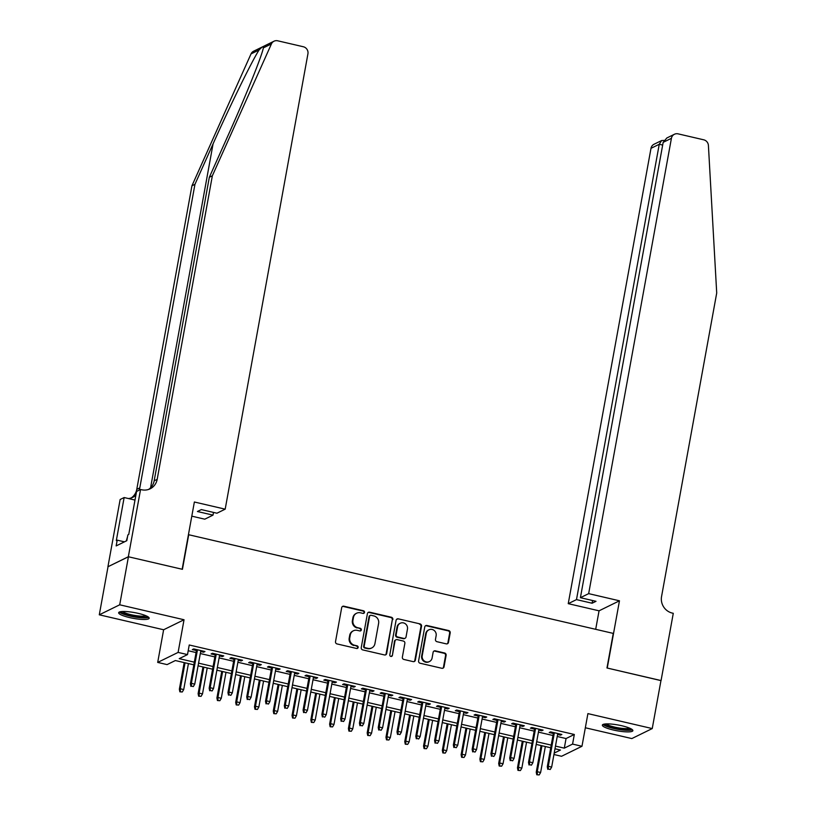 <?xml version="1.0" encoding="UTF-8"?>
<svg xmlns="http://www.w3.org/2000/svg" width="816" height="816" viewBox="0 0 816 816"><rect width="100%" height="100%" fill="white"/><g stroke="black" fill="none" stroke-linecap="round" stroke-linejoin="round"><path stroke-width="1.22" d="M364.517 612.377A1.367 1.295 63.9 0 0 363.467 610.756L343.873 606.206A1.948 1.856 63.9 0 0 341.69 607.665L335.519 641.611A1.948 1.856 63.9 0 0 337.018 643.926L356.612 648.475A1.367 1.295 63.9 0 0 358.142 647.455A1.367 1.295 63.9 0 0 357.092 645.833L354.562 645.242A6.242 5.936 63.9 0 1 349.758 637.837L350.268 635.011A6.242 5.936 63.9 0 1 357.265 630.35L359.805 630.931A1.367 1.295 63.9 0 0 361.335 629.911A1.367 1.295 63.9 0 0 360.284 628.3L357.745 627.708A6.242 5.936 63.9 0 1 352.94 620.303L353.45 617.467A6.242 5.936 63.9 0 1 360.448 612.806L362.987 613.397A1.367 1.295 63.9 0 0 364.517 612.377M363.538 613.408A1.367 1.295 63.9 0 0 362.916 611.031L343.322 606.472A1.948 1.856 63.9 0 0 342.414 606.502M357.163 648.485A1.367 1.295 63.9 0 0 356.541 646.109L354.562 645.242M360.346 630.941A1.367 1.295 63.9 0 0 359.723 628.565L357.745 627.708M621.914 725.781A15.514 2.938 -169.7 0 0 602.351 725.118A15.514 2.938 -169.7 0 0 613.316 730.004A15.514 2.938 -169.7 0 0 632.879 730.667A15.514 2.938 -169.7 0 0 621.914 725.781M138.22 613.367A15.514 2.938 -169.7 0 0 118.657 612.704A15.514 2.938 -169.7 0 0 129.611 617.59A15.514 2.938 -169.7 0 0 149.175 618.253A15.514 2.938 -169.7 0 0 138.22 613.367M446.281 643.865A1.948 1.856 63.9 0 0 448.463 642.406L450.197 632.879A1.948 1.856 63.9 0 0 448.698 630.564L426.941 625.505A1.948 1.856 63.9 0 0 424.759 626.963L418.588 660.909A1.948 1.856 63.9 0 0 420.087 663.224L441.844 668.284A1.948 1.856 63.9 0 0 444.026 666.825L446.117 655.319A1.948 1.856 63.9 0 0 444.618 653.004L435.305 650.842A1.948 1.856 63.9 0 0 433.123 652.3L432.082 658.002A5.222 4.967 63.9 0 1 424.157 660.889A5.222 4.967 63.9 0 1 422.219 655.717L426.278 633.369A5.222 4.967 63.9 0 1 434.204 630.482A5.222 4.967 63.9 0 1 436.142 635.654L435.469 639.387A1.948 1.856 63.9 0 0 436.968 641.692L446.281 643.865M557.216 736.491L566.049 738.541L574.321 734.482L572.577 744.09L581.971 746.273L561.551 756.279L553.942 754.514M128.336 556.747L182.152 569.252L194.371 502.003L225.185 509.164L307.928 53.836A5.967 5.671 63.9 0 0 303.338 46.757L277.705 40.8A5.967 5.671 63.9 0 0 271.432 43.911L212.354 175.787L157.182 479.349A13.923 13.24 -116.1 0 1 150.164 488.794A13.923 13.24 -116.1 0 1 141.596 489.743L140.556 489.498L128.336 556.747L107.926 566.753L128.428 556.767L182.437 569.313L188.72 534.735L613.255 633.4L606.971 667.978L660.97 680.534L652.239 728.566L587.908 713.612L581.971 746.273M128.428 556.767L119.707 604.799L99.287 614.805L163.628 629.758L157.692 662.419L178.102 652.412L187.496 654.595L179.224 658.655L194.32 662.164M163.628 629.758L184.039 619.752L119.707 604.799M184.039 619.752L178.102 652.412M574.321 734.482L189.241 644.987L187.496 654.595M392.853 619.558A1.948 1.856 63.9 0 0 391.354 617.243L369.597 612.184A1.948 1.856 63.9 0 0 367.414 613.642L361.243 647.588A1.948 1.856 63.9 0 0 362.743 649.903L384.499 654.952A1.948 1.856 63.9 0 0 386.692 653.494L392.302 619.823A1.948 1.856 63.9 0 0 390.803 617.508L369.046 612.449A1.948 1.856 63.9 0 0 368.128 612.479M398.269 618.844L420.026 623.903A1.948 1.856 63.9 0 1 421.525 626.219L415.354 660.164A1.948 1.856 63.9 0 1 413.171 661.623L403.859 659.45A1.948 1.856 63.9 0 1 402.359 657.145L404.858 643.375A1.948 1.856 63.9 0 0 403.359 641.06L397.188 639.622A1.948 1.856 63.9 0 0 394.995 641.08L392.394 655.411A1.367 1.295 63.9 0 1 390.323 656.166A1.367 1.295 63.9 0 1 389.813 654.809L396.086 620.303A1.948 1.856 63.9 0 1 398.269 618.844L420.026 623.903M585.337 727.77L631.829 738.572L652.239 728.566M108.018 566.773L99.287 614.805M200.675 651.535L203.582 652.208L204.969 651.535L193.698 648.914L192.311 649.587L196.432 650.546M219.463 655.901L222.37 656.574L223.747 655.901L212.476 653.279L211.099 653.953L215.21 654.911M238.252 660.266L241.159 660.94L242.536 660.266L231.265 657.645L229.888 658.318L233.998 659.277M257.03 664.632L259.937 665.305L261.324 664.632L250.053 662.011L248.666 662.684L252.787 663.643M275.818 668.998L278.725 669.671L280.102 668.998L268.831 666.376L267.454 667.049L271.565 668.008M294.596 673.363L297.514 674.036L298.891 673.363L287.62 670.742L286.243 671.415L290.353 672.374M313.385 677.729L316.292 678.402L317.669 677.729L306.398 675.107L305.021 675.781L309.131 676.739M332.173 682.094L335.08 682.768L336.457 682.094L325.186 679.473L323.809 680.146L327.92 681.105M350.951 686.46L353.858 687.133L355.246 686.46L343.975 683.839L342.587 684.512L346.708 685.471M369.74 690.826L372.647 691.499L374.024 690.826L362.753 688.204L361.376 688.877L365.486 689.836M388.518 695.191L391.435 695.864L392.812 695.191L381.541 692.57L380.164 693.243L384.275 694.202M407.306 699.557L410.213 700.23L411.59 699.557L400.319 696.935L398.942 697.609L403.063 698.567M426.095 703.922L429.002 704.596L430.379 703.922L419.108 701.301L417.731 701.974L421.841 702.933M444.873 708.288L447.78 708.961L449.167 708.288L437.896 705.667L436.509 706.34L440.63 707.299M463.661 712.654L466.568 713.327L467.945 712.654L456.674 710.032L455.297 710.705L459.408 711.664M482.45 717.019L485.357 717.692L486.734 717.019L475.463 714.398L474.086 715.071L478.196 716.03M501.228 721.385L504.135 722.058L505.522 721.385L494.251 718.763L492.864 719.437L496.985 720.395M520.016 725.75L522.923 726.424L524.3 725.75L513.029 723.129L511.652 723.802L515.763 724.761M538.795 730.116L541.712 730.789L543.089 730.116L531.818 727.495L530.441 728.168L534.551 729.127M188.2 650.729L196.064 652.555M200.318 653.545L214.853 656.921M219.096 657.91L233.631 661.286M237.884 662.276L252.419 665.652M256.663 666.641L271.198 670.018M275.451 671.007L289.986 674.383M294.239 675.373L308.774 678.749M313.018 679.738L327.553 683.114M331.806 684.104L346.341 687.48M350.584 688.469L365.119 691.846M369.373 692.835L383.908 696.211M388.161 697.201L402.696 700.577M406.939 701.566L421.474 704.942M425.728 705.932L440.263 709.308M444.516 710.297L459.051 713.674M463.294 714.663L477.829 718.039M482.083 719.029L496.618 722.405M500.861 723.394L515.396 726.77M519.649 727.76L534.184 731.136M538.438 732.125L552.973 735.502M557.583 734.482L560.49 735.155L561.867 734.482L550.596 731.86L549.219 732.533L553.33 733.492M193.831 664.836L175.358 660.542L167.076 664.601L157.692 662.419M555.472 746.099L564.305 748.15L572.577 744.09M198.563 663.143L213.098 666.529M217.352 667.508L231.887 670.895M236.14 671.874L250.675 675.26M254.918 676.24L269.453 679.626M273.707 680.605L288.242 683.992M292.485 684.971L307.02 688.357M311.273 689.347L325.808 692.723M330.062 693.712L344.597 697.088M348.84 698.078L363.375 701.454M367.628 702.443L382.163 705.82M386.417 706.809L400.952 710.185M405.195 711.175L419.73 714.551M423.983 715.54L438.518 718.916M442.762 719.906L457.297 723.282M461.55 724.271L476.085 727.648M480.338 728.637L494.873 732.013M499.117 733.003L513.652 736.379M517.905 737.368L532.44 740.744M536.683 741.734L551.228 745.11M554.197 753.097L560.439 750.037L554.982 748.772M550.739 747.782L536.204 744.406M531.95 743.417L517.415 740.041M513.172 739.051L498.637 735.675M494.384 734.686L479.849 731.309M475.595 730.32L461.06 726.944M456.817 725.954L442.282 722.578M438.029 721.589L423.494 718.213M419.24 717.223L404.705 713.847M400.462 712.858L385.927 709.481M381.674 708.492L367.139 705.116M362.896 704.126L348.361 700.75M344.107 699.761L329.572 696.385M325.319 695.395L310.784 692.019M306.541 691.03L292.006 687.653M287.752 686.664L273.217 683.288M268.974 682.298L254.439 678.922M250.186 677.933L235.651 674.557M231.397 673.567L216.862 670.191M212.619 669.202L198.084 665.825M566.049 738.541L564.305 748.15M203.582 652.208L203.755 651.25M222.37 656.574L222.544 655.615M241.159 660.94L241.332 659.981M259.937 665.305L260.11 664.346M278.725 669.671L278.899 668.712M297.514 674.036L297.687 673.078M316.292 678.402L316.465 677.443M335.08 682.768L335.254 681.809M353.858 687.133L354.032 686.174M372.647 691.499L372.82 690.54M391.435 695.864L391.609 694.906M410.213 700.23L410.387 699.271M429.002 704.596L429.175 703.637M447.78 708.961L447.953 708.002M466.568 713.327L466.742 712.368M485.357 717.692L485.53 716.734M504.135 722.058L504.308 721.099M522.923 726.424L523.097 725.465M541.712 730.789L541.885 729.83M560.49 735.155L560.663 734.196M356.602 613.234L356.051 613.51A6.242 5.936 63.9 0 0 352.9 617.743L353.45 617.467M357.194 627.973A6.242 5.936 63.9 0 1 352.39 620.568L352.9 617.743M353.42 630.768L352.869 631.043A6.242 5.936 63.9 0 0 349.717 635.276L350.268 635.011M354.001 645.517A6.242 5.936 63.9 0 1 349.197 638.112L349.717 635.276M385.417 654.932A1.948 1.856 63.9 0 0 386.131 653.769L392.302 619.823M371.147 615.295A1.367 1.295 63.9 0 0 369.617 616.315L364.201 646.109A1.367 1.295 63.9 0 0 365.252 647.731L367.924 648.353A6.242 5.936 63.9 0 0 374.921 643.691L378.624 623.322A6.242 5.936 63.9 0 0 373.82 615.917L371.147 615.295M370.301 615.386L369.75 615.662A1.367 1.295 63.9 0 0 369.067 616.58L369.617 616.315M371.77 647.924L371.219 648.2A6.242 5.936 63.9 0 1 367.373 648.618L364.701 647.996A1.367 1.295 63.9 0 1 363.65 646.384L369.067 616.58M414.089 661.592A1.948 1.856 63.9 0 0 414.803 660.43L420.974 626.484A1.948 1.856 63.9 0 0 419.475 624.169M395.984 639.754L395.434 640.03A1.948 1.856 63.9 0 0 394.444 641.356L392.394 655.411M391.415 656.441A1.367 1.295 63.9 0 0 391.843 655.687M407.459 629.085A5.222 4.967 63.9 0 0 400.228 623.251A5.222 4.967 63.9 0 0 397.596 626.8L396.158 634.675A1.948 1.856 63.9 0 0 397.667 636.98L403.838 638.418A1.948 1.856 63.9 0 0 406.031 636.959L407.459 629.085M400.228 623.251L399.677 623.526A5.222 4.967 63.9 0 0 397.045 627.065L397.596 626.8M405.042 638.285L404.491 638.561A1.948 1.856 63.9 0 1 403.288 638.693L397.117 637.255A1.948 1.856 63.9 0 1 395.607 634.94L397.045 627.065M397.718 619.12A1.948 1.856 63.9 0 0 396.8 619.14M428.92 629.819L428.359 630.095A5.222 4.967 63.9 0 0 425.728 633.634L426.278 633.369M429.451 661.552L428.9 661.817A5.222 4.967 63.9 0 1 421.668 655.982L425.728 633.634M442.762 668.263A1.948 1.856 63.9 0 0 443.476 667.1L445.567 655.595A1.948 1.856 63.9 0 0 444.067 653.279L434.755 651.117A1.948 1.856 63.9 0 0 433.847 651.137M447.199 643.834A1.948 1.856 63.9 0 0 447.913 642.671L449.647 633.155A1.948 1.856 63.9 0 0 448.147 630.839L426.391 625.78A1.948 1.856 63.9 0 0 425.473 625.801M179.857 691.815L182.294 691.978L179.857 691.815L179.347 689.255L180.336 688.765L183.712 689.551L188.435 663.581M180.407 691.54L180.336 688.765L185.059 662.796M179.347 689.255L184.181 662.592M183.712 689.551L182.294 691.978M196.605 649.587L190.383 683.839L191.372 683.349L197.472 649.791M191.444 686.134L193.331 686.572L191.444 686.134L191.372 683.349L194.749 684.134L200.848 650.576M190.383 683.839L190.893 686.409M193.331 686.572L194.749 684.134M147.38 616.427A13.423 2.54 10.3 0 1 137.312 616.998A13.423 2.54 10.3 0 1 120.982 611.623M122.512 611.5A12.434 2.356 -169.7 0 0 137.251 615.805A12.434 2.356 -169.7 0 0 145.993 615.764M119.401 612.01A15.412 2.917 -169.7 0 0 137.771 617.447A15.412 2.917 -169.7 0 0 148.726 617.335M127.551 536.602L126.327 540.926M631.074 728.841A13.423 2.54 10.3 0 1 621.007 729.412A13.423 2.54 10.3 0 1 604.676 724.047M606.217 723.914A12.434 2.356 -169.7 0 0 620.956 728.229A12.434 2.356 -169.7 0 0 629.687 728.178M603.095 724.424A15.412 2.917 -169.7 0 0 621.466 729.861A15.412 2.917 -169.7 0 0 632.42 729.759M212.354 175.787L209.324 177.276L227.45 136.833C244.912 98.114 261.865 56.1 263.364 47.869C263.945 45.737 262.528 46.441 259.09 49.96C251.971 60.955 230.245 105.305 213.068 143.881L194.953 184.314L139.791 487.876A13.923 13.24 -116.1 0 1 139.159 490.192M271.432 43.911L263.364 47.869L263.527 47.124M225.185 509.164L216.934 513.213L201.338 509.592L197.421 511.51L213.017 515.131L213.506 512.417M213.017 515.131L204.765 519.18L191.801 516.161M194.953 184.314L191.933 185.803L136.772 489.355A13.923 13.24 -116.1 0 1 131.213 497.954M148.604 489.427A13.923 13.24 -116.1 0 0 154.163 480.828L209.324 177.276M259.09 49.96L251.022 53.917L191.933 185.803M140.556 489.498L136.558 491.456L128.734 534.5L127.857 534.929L126.806 540.692L116.158 545.914L117.208 540.151L116.321 540.58L124.144 497.546L120.146 499.504L107.926 566.753M134.997 500.065L124.144 497.546M251.022 53.917A5.967 5.671 -116.1 0 1 253.613 51.214L274.023 41.208M135.884 495.159A13.923 13.24 -116.1 0 1 132.763 497.321A13.923 13.24 -116.1 0 1 128.449 498.545M124.471 541.844L117.208 540.151M588.662 593.64L671.415 138.312L663.163 142.351L580.411 597.689L588.662 593.64L619.466 600.8L607.247 668.049L660.96 680.605M663.163 142.351L666.815 137.996L674.424 134.263A5.967 5.671 63.9 0 1 678.096 133.855L703.739 139.811A5.967 5.671 63.9 0 1 708.41 145.472L716.713 293.005L661.552 596.567A13.923 13.24 63.9 0 0 672.251 613.071L673.282 613.316L661.062 680.554M595.69 629.32L599.056 610.817L619.466 600.8M599.056 610.817L568.242 603.656L576.494 599.607L592.09 603.228L596.006 601.31L580.411 597.689M576.494 599.607L659.246 144.279L650.995 148.318A5.967 5.671 -116.1 0 1 654.004 144.269L661.613 140.546L659.246 144.279L662.663 145.075M568.242 603.656L650.995 148.318M674.424 134.263A5.967 5.671 63.9 0 0 671.415 138.312M592.09 603.228L592.579 600.515M663.938 140.434L661.613 140.546M198.645 696.181L201.073 696.344L198.645 696.181L198.125 693.62L199.124 693.131L202.501 693.916L207.223 667.947M199.196 695.905L199.124 693.131L203.837 667.162M198.125 693.62L202.97 666.958M202.501 693.916L201.073 696.344M217.433 700.546L219.861 700.709L217.433 700.546L216.913 697.986L217.903 697.496L221.289 698.282L226.001 672.313M217.984 700.281L217.903 697.496L222.625 671.527M216.913 697.986L221.758 671.323M221.289 698.282L219.861 700.709M236.212 704.912L238.639 705.075L236.212 704.912L235.691 702.352L236.691 701.862L240.067 702.647L244.79 676.678M236.762 704.647L236.691 701.862L241.403 675.893M235.691 702.352L240.536 675.689M240.067 702.647L238.639 705.075M255 709.277L257.428 709.441L255 709.277L254.48 706.717L255.469 706.228L258.856 707.013L263.578 681.044M255.551 709.012L255.469 706.228L260.192 680.258M254.48 706.717L259.325 680.054M258.856 707.013L257.428 709.441M215.383 653.953L209.161 688.204L210.161 687.715L216.26 654.157M210.232 690.499L212.109 690.938L210.232 690.499L210.161 687.715L213.537 688.51L219.637 654.942M209.161 688.204L209.681 690.775M212.109 690.938L213.537 688.51M234.172 658.318L227.95 692.57L228.939 692.08L235.039 658.522M229.021 694.865L230.897 695.303L229.021 694.865L228.939 692.08L232.325 692.876L238.425 659.308M227.95 692.57L228.47 695.14M230.897 695.303L232.325 692.876M252.96 662.684L246.728 696.935L247.727 696.446L253.827 662.888M247.799 699.23L249.676 699.669L247.799 699.23L247.727 696.446L251.104 697.241L257.203 663.673M246.728 696.935L247.248 699.506M249.676 699.669L251.104 697.241M271.738 667.049L265.516 701.301L266.506 700.811L272.605 667.253M266.587 703.596L268.464 704.035L266.587 703.596L266.506 700.811L269.892 701.607L275.992 668.039M265.516 701.301L266.036 703.871M268.464 704.035L269.892 701.607M273.778 713.643L276.216 713.806L273.778 713.643L273.268 711.083L274.258 710.593L277.644 711.379L282.356 685.409M274.339 713.378L274.258 710.593L278.98 684.624M273.268 711.083L278.113 684.42M277.644 711.379L276.216 713.806M290.527 671.415L284.305 705.667L285.294 705.187L291.394 671.619M285.376 707.962L287.252 708.4L285.376 707.962L285.294 705.187L288.67 705.973L294.77 672.404M284.305 705.667L284.815 708.237M287.252 708.4L288.67 705.973M292.567 718.009L294.994 718.172L292.567 718.009L292.046 715.448L293.046 714.959L296.422 715.744L301.145 689.775M293.117 717.743L293.046 714.959L297.758 688.99M292.046 715.448L296.891 688.786M296.422 715.744L294.994 718.172M309.305 675.781L303.083 710.032L304.082 709.553L310.182 675.985M304.154 712.327L306.031 712.766L304.154 712.327L304.082 709.553L307.459 710.338L313.558 676.77M303.083 710.032L303.603 712.603M306.031 712.766L307.459 710.338M311.355 722.374L313.783 722.537L311.355 722.374L310.835 719.814L311.824 719.324L315.211 720.11L319.923 694.141M311.906 722.109L311.824 719.324L316.547 693.355M310.835 719.814L315.68 693.151M315.211 720.11L313.783 722.537M328.093 680.146L321.871 714.398L322.861 713.918L328.96 680.35M322.942 716.693L324.819 717.131L322.942 716.693L322.861 713.918L326.247 714.704L332.347 681.136M321.871 714.398L322.391 716.968M324.819 717.131L326.247 714.704M330.133 726.74L332.571 726.903L330.133 726.74L329.613 724.18L330.613 723.69L333.989 724.475L338.711 698.506M330.684 726.475L330.613 723.69L335.325 697.721M329.613 724.18L334.458 697.527M333.989 724.475L332.571 726.903M346.882 684.512L340.649 718.763L341.649 718.284L347.749 684.716M341.72 721.058L343.607 721.497L341.72 721.058L341.649 718.284L345.025 719.069L351.125 685.501M340.649 718.763L341.17 721.334M343.607 721.497L345.025 719.069M348.922 731.105L351.349 731.269L348.922 731.105L348.401 728.545L349.391 728.056L352.777 728.841L357.5 702.872M349.472 730.84L349.391 728.056L354.113 702.086M348.401 728.545L353.246 701.893M352.777 728.841L351.349 731.269M365.66 688.877L359.438 723.129L360.427 722.65L366.527 689.081M360.509 725.424L362.386 725.863L360.509 725.424L360.427 722.65L363.814 723.435L369.913 689.867M359.438 723.129L359.958 725.699M362.386 725.863L363.814 723.435M367.71 735.471L370.138 735.634L367.71 735.471L367.19 732.911L368.179 732.421L371.566 733.207L376.278 707.237M368.261 735.206L368.179 732.421L372.902 706.452M367.19 732.911L372.035 706.258M371.566 733.207L370.138 735.634M384.448 693.243L378.226 727.495L379.216 727.015L385.315 693.447M379.297 729.79L381.174 730.228L379.297 729.79L379.216 727.015L382.602 727.801L388.702 694.232M378.226 727.495L378.736 730.065M381.174 730.228L382.602 727.801M386.488 739.837L388.916 740L386.488 739.837L385.968 737.276L386.968 736.787L390.344 737.572L395.066 711.603M387.039 739.571L386.968 736.787L391.68 710.818M385.968 737.276L390.813 710.624M390.344 737.572L388.916 740M403.237 697.609L397.004 731.86L398.004 731.381L404.104 697.813M398.075 734.155L399.952 734.594L398.075 734.155L398.004 731.381L401.38 732.166L407.48 698.598M397.004 731.86L397.525 734.431M399.952 734.594L401.38 732.166M405.277 744.202L407.704 744.365L405.277 744.202L404.756 741.642L405.746 741.152L409.132 741.938L413.845 715.969M405.827 743.937L405.746 741.152L410.468 715.183M404.756 741.642L409.601 714.989M409.132 741.938L407.704 744.365M422.015 701.974L415.793 736.226L416.782 735.746L422.882 702.178M416.864 738.521L418.741 738.959L416.864 738.521L416.782 735.746L420.169 736.532L426.268 702.964M415.793 736.226L416.313 738.796M418.741 738.959L420.169 736.532M424.055 748.568L426.493 748.731L424.055 748.568L423.545 746.008L424.534 745.518L427.91 746.303L432.633 720.334M424.606 748.303L424.534 745.518L429.257 719.549M423.545 746.008L428.38 719.355M427.91 746.303L426.493 748.731M440.803 706.34L434.581 740.591L435.571 740.112L441.67 706.544M435.642 742.886L437.529 743.325L435.642 742.886L435.571 740.112L438.947 740.897L445.046 707.329M434.581 740.591L435.091 743.162M437.529 743.325L438.947 740.897M442.843 752.933L445.271 753.097L442.843 752.933L442.323 750.373L443.323 749.884L446.699 750.669L451.421 724.7M443.394 752.668L443.323 749.884L448.035 723.914M442.323 750.373L447.168 723.721M446.699 750.669L445.271 753.097M459.581 710.705L453.359 744.957L454.359 744.478L460.459 710.909M454.43 747.252L456.307 747.691L454.43 747.252L454.359 744.478L457.735 745.263L463.835 711.695M453.359 744.957L453.88 747.527M456.307 747.691L457.735 745.263M461.632 757.299L464.059 757.462L461.632 757.299L461.111 754.739L462.101 754.249L465.487 755.035L470.2 729.065M462.182 757.034L462.101 754.249L466.823 728.28M461.111 754.739L465.956 728.086M465.487 755.035L464.059 757.462M478.37 715.071L472.148 749.323L473.137 748.843L479.237 715.275M473.219 751.618L475.096 752.056L473.219 751.618L473.137 748.843L476.524 749.629L482.623 716.06M472.148 749.323L472.668 751.893M475.096 752.056L476.524 749.629M480.41 761.665L482.837 761.828L480.41 761.665L479.89 759.104L480.889 758.615L484.265 759.4L488.988 733.431M480.961 761.399L480.889 758.615L485.602 732.646M479.89 759.104L484.735 732.452M484.265 759.4L482.837 761.828M497.158 719.437L490.926 753.688L491.926 753.209L498.025 719.641M491.997 755.983L493.874 756.422L491.997 755.983L491.926 753.209L495.302 753.994L501.401 720.426M490.926 753.688L491.446 756.259M493.874 756.422L495.302 753.994M499.198 766.03L501.626 766.193L499.198 766.03L498.678 763.47L499.667 762.98L503.054 763.766L507.776 737.797M499.749 765.765L499.667 762.98L504.39 737.011M498.678 763.47L503.523 736.817M503.054 763.766L501.626 766.193M515.936 723.802L509.714 758.054L510.704 757.574L516.803 724.006M510.785 760.349L512.662 760.787L510.785 760.349L510.704 757.574L514.09 758.36L520.19 724.792M509.714 758.054L510.235 760.624M512.662 760.787L514.09 758.36M517.976 770.396L520.414 770.559L517.976 770.396L517.466 767.836L518.456 767.346L521.842 768.131L526.555 742.162M518.537 770.131L518.456 767.346L523.178 741.377M517.466 767.836L522.311 741.183M521.842 768.131L520.414 770.559M534.725 728.168L528.503 762.419L529.492 761.94L535.592 728.372M529.574 764.714L531.451 765.153L529.574 764.714L529.492 761.94L532.868 762.725L538.968 729.157M528.503 762.419L529.013 764.99M531.451 765.153L532.868 762.725M536.765 774.761L539.192 774.925L536.765 774.761L536.245 772.201L537.244 771.712L540.62 772.497L545.343 746.528M537.316 774.496L537.244 771.712L541.957 745.742M536.245 772.201L541.09 745.549M540.62 772.497L539.192 774.925M553.503 732.533L547.281 766.785L548.281 766.306L554.38 732.737M548.352 769.08L550.229 769.519L548.352 769.08L548.281 766.306L551.657 767.091L557.756 733.523M547.281 766.785L547.801 769.355M550.229 769.519L551.657 767.091M362.916 611.031L363.467 610.756M356.541 646.109L357.092 645.833M359.723 628.565L360.284 628.3M352.39 620.568L352.94 620.303M349.197 638.112L349.758 637.837M343.322 606.472L343.873 606.206M386.131 653.769L386.692 653.494M369.046 612.449L369.597 612.184M390.803 617.508L391.354 617.243M363.65 646.384L364.201 646.109M364.701 647.996L365.252 647.731M367.373 648.618L367.924 648.353M420.974 626.484L421.525 626.219M414.803 660.43L415.354 660.164M394.444 641.356L394.995 641.08M395.607 634.94L396.158 634.675M397.117 637.255L397.667 636.98M403.288 638.693L403.838 638.418M421.668 655.982L422.219 655.717M434.755 651.117L435.305 650.842M444.067 653.279L444.618 653.004M445.567 655.595L446.117 655.319M443.476 667.1L444.026 666.825M426.391 625.78L426.941 625.505M448.147 630.839L448.698 630.564M449.647 633.155L450.197 632.879M447.913 642.671L448.463 642.406M213.068 143.881L150.572 487.805M139.791 487.876L136.772 489.355M154.163 480.828L157.182 479.349"/></g></svg>
